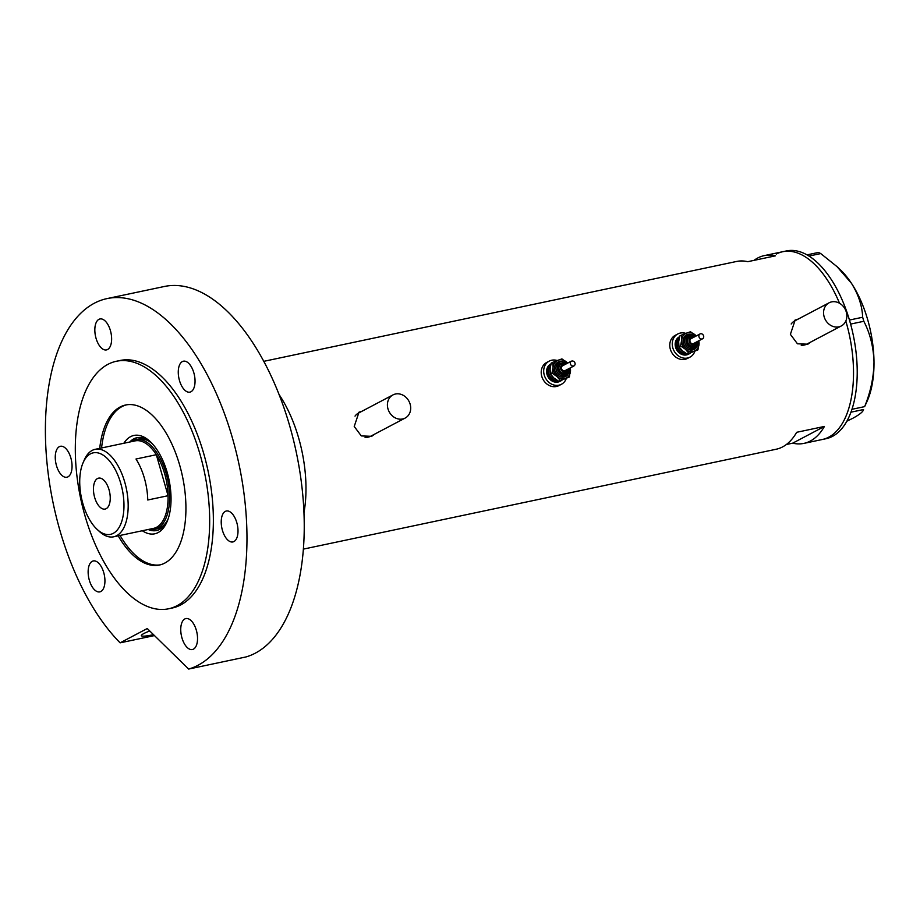 <?xml version="1.0" encoding="UTF-8"?>
<svg xmlns="http://www.w3.org/2000/svg" width="920" height="920" viewBox="0 0 920 920"><rect width="100%" height="100%" fill="white"/><g stroke="black" fill="none" stroke-linecap="round" stroke-linejoin="round"><path stroke-width="1.38" d="M846.296 312.029A13.087 11.212 62.2 0 0 829.104 302.795A13.087 11.212 62.2 0 0 824.124 316.71A13.087 11.212 62.2 0 0 841.317 325.945A13.087 11.212 62.2 0 0 846.296 312.029M829.104 302.795L794.627 320.965A13.087 11.212 62.2 0 0 791.188 324.001M410.136 404.156A13.087 11.212 62.2 0 0 392.943 394.921A13.087 11.212 62.2 0 0 387.964 408.836A13.087 11.212 62.2 0 0 405.156 418.071A13.087 11.212 62.2 0 0 410.136 404.156M392.943 394.921L358.466 413.103A13.087 11.212 62.2 0 0 355.028 416.127M798.272 319.044L795.156 320.079L790.383 334.351L797.456 343.792L807.863 344.195L810.589 342.136M807.472 344.391A13.627 11.684 62.2 0 0 809.726 342.596M362.112 411.183L358.995 412.206L354.223 426.478L361.296 435.919L371.703 436.322L374.428 434.263M371.312 436.517A13.627 11.684 62.2 0 0 373.566 434.723M263.752 361.341L736.529 261.476A95.956 48.012 78.1 0 1 747.764 261.683L775.48 255.829A95.956 48.012 -101.9 0 0 764.244 255.622A95.956 48.012 -101.9 0 0 754.055 260.36M279.036 394.496A95.956 48.012 78.1 0 1 298.712 438.207A95.956 48.012 78.1 0 1 303.991 512.601A95.956 48.012 -101.9 0 0 279.036 394.496M764.244 255.622L782.713 251.723A95.956 48.012 78.1 0 1 839.534 303.266A95.956 48.012 -101.9 0 0 782.713 251.723A95.956 48.012 -101.9 0 0 776.296 254.058M845.825 321.034A95.956 48.012 78.1 0 1 846.262 322.552A95.956 48.012 78.1 0 1 822.376 439.484A95.956 48.012 -101.9 0 0 828.793 437.149A95.956 48.012 -101.9 0 0 845.825 321.034M786.381 444.498L792.672 443.175A95.956 48.012 -101.9 0 0 803.907 443.382A95.956 48.012 -101.9 0 0 824.4 426.443L796.685 432.296A95.956 48.012 78.1 0 1 776.192 449.236L303.416 549.102M824.4 426.443L792.672 443.175M361.365 411.573A13.627 11.684 62.2 0 0 358.616 412.424M365.056 437.322A13.087 11.212 62.2 0 0 370.679 436.241L405.156 418.071M797.525 319.447A13.627 11.684 62.2 0 0 794.776 320.286M801.216 345.195A13.087 11.212 62.2 0 0 806.84 344.115L841.317 325.945M803.907 443.382L826.068 438.702A95.956 48.012 -101.9 0 0 832.496 436.367A95.956 48.012 -101.9 0 0 851.701 328.291A95.956 48.012 -101.9 0 0 786.416 250.941L782.713 251.723M806.978 254.874L818.501 252.436L820.755 253.575L837.05 266.662L851.483 283.348C858.463 294.561 862.189 305.865 862.661 317.25L863.811 321.287C870.078 333.316 873.471 346.851 874 361.893C873.804 376.889 870.676 391.805 864.639 406.628L867.433 400.556A82.328 41.193 78.1 0 0 874 361.893A82.328 41.193 78.1 0 0 851.483 283.348A82.328 41.193 78.1 0 0 839.672 269.1L837.05 266.662M820.755 253.575L808.967 256.059M849.447 320.045L862.661 317.25M851.989 409.296L864.639 406.628M863.811 321.287L850.609 324.082M850.988 412.183L863.546 409.526C863.224 411.642 859.636 414.563 852.782 418.289L846.894 421.187M123.843 443.267A50.267 25.151 78.1 0 1 150.086 441.496A50.267 25.151 78.1 0 1 167.233 472.558A50.267 25.151 78.1 0 1 167.037 521.766A50.267 25.151 78.1 0 1 142.324 530.748M148.212 529.506A47.426 23.736 -101.9 0 0 156.538 530.529A47.426 23.736 -101.9 0 0 167.589 520.409M131.157 441.726A45.793 22.919 78.1 0 1 135.792 439.633A45.793 22.919 78.1 0 1 166.129 473.432A45.793 22.919 78.1 0 1 154.721 529.241L157.492 528.655A45.793 22.919 -101.9 0 0 168.084 519.041M149.511 529.23A47.426 23.736 -101.9 0 0 157.182 530.38M126.511 404.834A81.776 40.917 -101.9 0 0 101.568 447.971M120.048 535.452A81.776 40.917 -101.9 0 0 160.31 564.822M151.133 442.508A47.426 23.736 -101.9 0 0 136.93 437.713A47.426 23.736 -101.9 0 0 129.743 442.025M137.586 437.598A47.426 23.736 -101.9 0 0 131.031 441.749M152.145 443.555A45.793 22.919 -101.9 0 0 138.563 439.047L135.792 439.633M120.819 483.598A41.653 20.838 -101.9 0 0 83.041 462.841A41.653 20.838 -101.9 0 0 82.869 503.608A41.653 20.838 -101.9 0 0 97.083 529.356A41.653 20.838 -101.9 0 0 119.818 526.148A41.653 20.838 -101.9 0 0 120.819 483.598M83.041 462.841L84.249 460.034A44.7 22.367 78.1 0 1 95.197 449.316A44.7 22.367 78.1 0 1 124.798 482.322A44.7 22.367 78.1 0 1 113.677 536.797A44.7 22.367 78.1 0 1 99.325 531.426L97.083 529.356M94.645 497.409A15.812 7.912 -101.9 0 0 105.11 509.07A15.812 7.912 -101.9 0 0 109.054 489.808A15.812 7.912 -101.9 0 0 98.578 478.135A15.812 7.912 -101.9 0 0 94.645 497.409M113.677 536.797L153.571 528.367A44.7 22.367 -101.9 0 0 168.072 495.707L147.752 499.997A44.7 22.367 -101.9 0 0 144.382 478.181A44.7 22.367 -101.9 0 0 135.999 459.011L156.32 454.721A44.7 22.367 -101.9 0 0 135.102 440.887L95.197 449.316M164.703 473.892A44.7 22.367 -101.9 0 0 156.32 454.721L168.072 495.707A44.7 22.367 -101.9 0 0 164.703 473.892M154.721 529.241A45.793 22.919 78.1 0 1 149.638 529.207M153.502 634.639A21.804 2.656 -16 0 1 141.369 635.651A21.804 2.656 -16 0 1 143.853 633.535A21.804 2.656 -16 0 1 149.753 630.97M118.197 535.842A81.776 40.917 -101.9 0 0 159.39 565.041A81.776 40.917 -101.9 0 0 179.745 465.382A81.776 40.917 -101.9 0 0 125.591 405.007A81.776 40.917 -101.9 0 0 99.728 448.362M84.87 515.407A126.488 63.296 -101.9 0 0 168.624 608.775A126.488 63.296 -101.9 0 0 200.111 454.641A126.488 63.296 -101.9 0 0 116.345 361.272A126.488 63.296 -101.9 0 0 84.87 515.407M168.624 608.775L172.327 607.994A126.488 63.296 -101.9 0 0 203.803 453.859A126.488 63.296 -101.9 0 0 120.048 360.49L116.345 361.272M106.973 298.609L164.243 286.511A189.727 94.932 -101.9 0 1 289.892 426.569A189.727 94.932 -101.9 0 1 245.927 656.96L188.657 669.058A189.727 94.932 -101.9 0 0 232.622 438.667A189.727 94.932 -101.9 0 0 106.973 298.609A189.727 94.932 -101.9 0 0 59.742 529.816A189.727 94.932 -101.9 0 0 120.129 642.838L154.468 635.582M196.339 630.246A15.812 7.912 -101.9 0 0 185.874 618.573A15.812 7.912 -101.9 0 0 181.941 637.847A15.812 7.912 -101.9 0 0 192.406 649.52A15.812 7.912 -101.9 0 0 196.339 630.246M103.741 572.62A15.812 7.912 -101.9 0 0 93.265 560.947A15.812 7.912 -101.9 0 0 89.332 580.221A15.812 7.912 -101.9 0 0 99.797 591.882A15.812 7.912 -101.9 0 0 103.741 572.62M70.863 457.964A15.812 7.912 -101.9 0 0 60.386 446.292A15.812 7.912 -101.9 0 0 56.453 465.554A15.812 7.912 -101.9 0 0 66.918 477.227A15.812 7.912 -101.9 0 0 70.863 457.964M110.434 330.636A15.812 7.912 -101.9 0 0 99.958 318.964A15.812 7.912 -101.9 0 0 96.025 338.238A15.812 7.912 -101.9 0 0 106.49 349.91A15.812 7.912 -101.9 0 0 110.434 330.636M193.855 372.876A15.812 7.912 -101.9 0 0 183.39 361.203A15.812 7.912 -101.9 0 0 179.458 380.466A15.812 7.912 -101.9 0 0 189.922 392.138A15.812 7.912 -101.9 0 0 193.855 372.876M236.819 522.686A15.812 7.912 -101.9 0 0 226.343 511.014A15.812 7.912 -101.9 0 0 222.41 530.276A15.812 7.912 -101.9 0 0 232.875 541.949A15.812 7.912 -101.9 0 0 236.819 522.686M188.657 669.058L147.257 628.532L120.129 642.838M703.708 336.916A2.725 2.334 62.2 0 0 698.866 335.823A2.725 2.334 62.2 0 0 703.708 336.916M700.016 333.96L691.069 338.675A2.725 2.334 62.2 0 0 693.622 343.505L702.558 338.79M689.321 337.145A4.91 4.209 62.2 0 0 689.068 337.272A4.91 4.209 62.2 0 0 686.998 340.63A4.91 4.209 62.2 0 0 689.068 345.322A4.91 4.209 62.2 0 0 693.645 345.954A4.91 4.209 62.2 0 0 693.887 345.816M679.546 336.8A9.809 8.406 62.2 0 0 676.188 343.056A9.809 8.406 62.2 0 0 680.328 352.44A9.809 8.406 62.2 0 0 689.471 353.694A9.809 8.406 62.2 0 0 690.609 352.958M679.569 336.731L679.328 336.858A9.809 8.406 62.2 0 0 675.188 343.574A9.809 8.406 62.2 0 0 679.339 352.969A9.809 8.406 62.2 0 0 688.482 354.223L689.471 353.694M685.825 333.385A13.087 11.212 62.2 0 0 677.798 333.971A13.087 11.212 62.2 0 0 672.29 342.918A13.087 11.212 62.2 0 0 677.81 355.442A13.087 11.212 62.2 0 0 690 357.121A13.087 11.212 62.2 0 0 694.865 351.302M677.798 333.971L675.314 335.282A13.087 11.212 62.2 0 0 669.806 344.229A13.087 11.212 62.2 0 0 675.326 356.753A13.087 11.212 62.2 0 0 687.516 358.421L690 357.121M696.233 335.961A9.809 8.406 62.2 0 0 695.324 335.041A9.809 8.406 62.2 0 0 686.619 333.086A9.809 8.406 62.2 0 0 681.651 340.17L680.558 345.92L685.4 349.232L688.85 353.268L697.969 349.841L687.251 354.108L682.41 350.796L678.96 346.759L678.672 341.745L679.765 335.995L681.363 335.156L681.651 340.17A9.809 8.406 62.2 0 0 685.4 349.232A9.809 8.406 62.2 0 0 694.106 351.187A9.809 8.406 62.2 0 0 699.062 344.103A9.809 8.406 62.2 0 0 698.774 340.779M696.268 335.938L690.483 331.74L681.363 335.156M697.969 349.841L699.016 340.653M688.85 353.268L687.251 354.108M680.558 345.92L678.96 346.759M575.126 364.078A2.725 2.334 62.2 0 0 570.297 362.986A2.725 2.334 62.2 0 0 575.126 364.078M571.435 361.123L562.499 365.838A2.725 2.334 62.2 0 0 565.041 370.656L573.988 365.941M560.74 364.308A4.91 4.209 62.2 0 0 560.487 364.435A4.91 4.209 62.2 0 0 558.428 367.793A4.91 4.209 62.2 0 0 560.498 372.485A4.91 4.209 62.2 0 0 565.064 373.106A4.91 4.209 62.2 0 0 565.305 372.968M550.976 363.964A9.809 8.406 62.2 0 0 547.607 370.208A9.809 8.406 62.2 0 0 551.747 379.603A9.809 8.406 62.2 0 0 560.901 380.857A9.809 8.406 62.2 0 0 562.039 380.109M550.999 363.894L550.746 364.021A9.809 8.406 62.2 0 0 546.618 370.737A9.809 8.406 62.2 0 0 550.758 380.121A9.809 8.406 62.2 0 0 559.9 381.374L560.901 380.857M557.244 360.536A13.087 11.212 62.2 0 0 549.217 361.123A13.087 11.212 62.2 0 0 543.72 370.081A13.087 11.212 62.2 0 0 549.24 382.605A13.087 11.212 62.2 0 0 561.43 384.272A13.087 11.212 62.2 0 0 566.294 378.453M549.217 361.123L546.733 362.434A13.087 11.212 62.2 0 0 541.236 371.392A13.087 11.212 62.2 0 0 546.756 383.904A13.087 11.212 62.2 0 0 558.946 385.584L561.43 384.272M567.663 363.112A9.809 8.406 62.2 0 0 566.743 362.204A9.809 8.406 62.2 0 0 558.037 360.237A9.809 8.406 62.2 0 0 553.081 367.333L551.977 373.072L556.818 376.383L560.28 380.42L569.388 377.004L558.681 381.259L553.84 377.959L550.378 373.922L550.091 368.897L551.195 363.159L552.793 362.308L553.081 367.333A9.809 8.406 62.2 0 0 556.818 376.383A9.809 8.406 62.2 0 0 565.524 378.35A9.809 8.406 62.2 0 0 570.492 371.254A9.809 8.406 62.2 0 0 570.204 367.931M567.686 363.101L561.901 358.892L552.793 362.308M569.388 377.004L570.434 367.816M560.28 380.42L558.681 381.259M551.977 373.072L550.378 373.922M696.198 342.332A4.91 4.209 -117.8 0 1 694.14 345.69A4.91 4.209 -117.8 0 1 689.563 345.058A4.91 4.209 -117.8 0 1 687.493 340.365A4.91 4.209 -117.8 0 1 689.563 337.007L693.783 337.249M693.105 337.605A3.818 3.266 62.2 0 0 691.794 344.643A3.818 3.266 62.2 0 0 695.646 342.435M697.475 341.469A8.176 7.015 -117.8 0 1 697.613 343.769A8.176 7.015 -117.8 0 1 689.77 349.899A8.176 7.015 -117.8 0 1 683.1 340.503A8.176 7.015 -117.8 0 1 687.493 334.5A8.176 7.015 -117.8 0 1 694.933 336.639M697.141 343.298A7.084 6.072 -117.8 0 1 694.163 348.139A7.084 6.072 -117.8 0 1 687.562 347.231A7.084 6.072 -117.8 0 1 684.572 340.457A7.084 6.072 -117.8 0 1 687.55 335.604L694.669 336.777M694.129 337.065A5.991 5.14 62.2 0 0 686.032 340.411A5.991 5.14 62.2 0 0 690.92 347.311A5.991 5.14 62.2 0 0 696.67 342.815A5.991 5.14 62.2 0 0 696.67 341.883M686.159 353.475A8.728 7.475 -117.8 0 1 677.154 343.275A8.728 7.475 -117.8 0 1 679.132 338.594M678.615 343.275A7.636 6.543 62.2 0 0 678.741 345.322M679.42 347.449A7.636 6.543 62.2 0 0 683.031 351.325M567.628 369.495A4.91 4.209 -117.8 0 1 565.558 372.853A4.91 4.209 -117.8 0 1 560.993 372.221A4.91 4.209 -117.8 0 1 558.923 367.528A4.91 4.209 -117.8 0 1 560.981 364.171L565.213 364.4M564.523 364.768A3.818 3.266 62.2 0 0 563.224 371.795A3.818 3.266 62.2 0 0 567.065 369.587M568.905 368.621A8.176 7.015 -117.8 0 1 569.043 370.933A8.176 7.015 -117.8 0 1 561.2 377.062A8.176 7.015 -117.8 0 1 554.53 367.655A8.176 7.015 -117.8 0 1 558.911 361.663A8.176 7.015 -117.8 0 1 566.352 363.803M568.572 370.449A7.084 6.072 -117.8 0 1 565.582 375.303A7.084 6.072 -117.8 0 1 558.98 374.394A7.084 6.072 -117.8 0 1 555.99 367.609A7.084 6.072 -117.8 0 1 558.969 362.767L566.099 363.94M565.558 364.228A5.991 5.14 62.2 0 0 557.451 367.574A5.991 5.14 62.2 0 0 562.35 374.463A5.991 5.14 62.2 0 0 568.1 369.966A5.991 5.14 62.2 0 0 568.1 369.046M557.577 380.638A8.728 7.475 -117.8 0 1 548.573 370.426A8.728 7.475 -117.8 0 1 550.551 365.757M550.045 370.438A7.636 6.543 62.2 0 0 550.16 372.485M550.85 374.612A7.636 6.543 62.2 0 0 554.449 378.476M696.325 342.067L693.645 345.954M697.21 341.607L697.268 343.16L694.163 348.139M567.755 369.23L565.064 373.106M568.64 368.759L568.686 370.311L565.582 375.303"/></g></svg>
